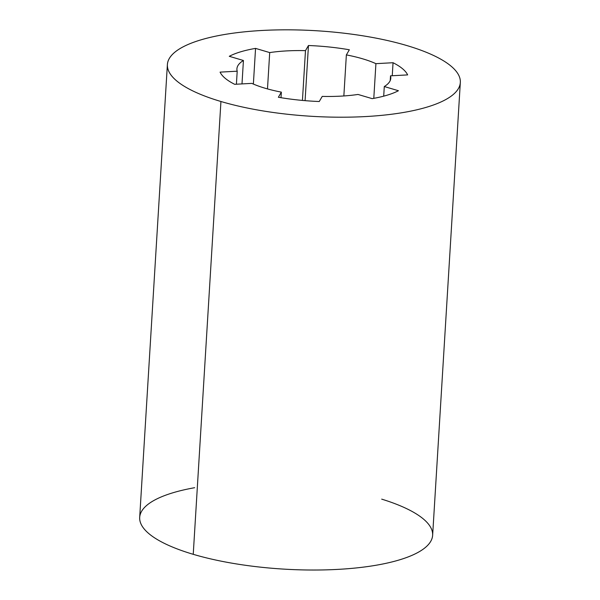 <?xml version="1.0" encoding="UTF-8"?>
<svg xmlns="http://www.w3.org/2000/svg" width="600" height="600" viewBox="0 0 600 600"><rect width="100%" height="100%" fill="white"/><g stroke="black" fill="none" stroke-linecap="round" stroke-linejoin="round"><path stroke-width="0.9" d="M265.05 88.215A77.078 22.508 3.5 0 0 281.355 92.13L281.01 97.703L281.355 92.13A77.078 22.508 -176.5 0 1 265.05 88.215A77.078 22.508 -176.5 0 1 251.805 83.377L234.675 84.308A94.867 27.697 -176.5 0 1 220.072 72.127L237.202 71.198A77.078 22.508 -176.5 0 1 243.428 60.495L229.275 56.302A94.867 27.697 -176.5 0 1 255.555 48.39L269.707 52.582A77.078 22.508 -176.5 0 1 305.483 50.64L308.46 45.51A94.867 27.697 -176.5 0 1 349.343 49.778L346.365 54.9A77.078 22.508 -176.5 0 1 375.915 63.66L393.045 62.722A94.867 27.697 -176.5 0 1 407.64 74.903L390.51 75.832A77.078 22.508 -176.5 0 1 384.293 86.535L398.438 90.727A94.867 27.697 -176.5 0 1 372.157 98.64L358.005 94.448A77.078 22.508 -176.5 0 1 322.237 96.398L319.252 101.52A94.867 27.697 -176.5 0 1 278.377 97.252L281.355 92.13L278.377 97.252A94.867 27.697 3.5 0 0 319.252 101.52L322.237 96.398A77.078 22.508 3.5 0 0 358.005 94.448L372.157 98.64A94.867 27.697 3.5 0 0 398.438 90.727L384.293 86.535A77.078 22.508 3.5 0 0 390.795 78.225A77.078 22.508 3.5 0 0 390.51 75.832L407.64 74.903A94.867 27.697 3.5 0 0 393.045 62.722L375.915 63.66A77.078 22.508 3.5 0 0 346.365 54.9L349.343 49.778A94.867 27.697 3.5 0 0 308.46 45.51L305.483 50.64A77.078 22.508 3.5 0 0 269.707 52.582L255.555 48.39A94.867 27.697 3.5 0 0 229.275 56.302L243.428 60.495A77.078 22.508 3.5 0 0 236.925 68.812A77.078 22.508 3.5 0 0 237.202 71.198L220.072 72.127A94.867 27.697 3.5 0 0 234.675 84.308L251.805 83.377A77.078 22.508 3.5 0 0 265.05 88.215M381.697 499.14A146.745 42.848 -176.5 0 1 398.325 560.213A146.745 42.848 -176.5 0 1 193.237 554.317A146.745 42.848 -176.5 0 1 194.655 487.702M167.385 64.56L139.688 517.373A146.745 42.848 3.5 0 0 193.237 554.317L220.935 101.498A146.745 42.848 3.5 0 0 458.4 88.59A146.745 42.848 3.5 0 0 262.237 30.465A146.745 42.848 3.5 0 0 220.935 101.498A146.745 42.848 -176.5 0 1 167.385 64.56A146.745 42.848 -176.5 0 1 316.47 30.75A146.745 42.848 -176.5 0 1 460.327 82.477A146.745 42.848 -176.5 0 1 375.315 115.913A146.745 42.848 -176.5 0 1 220.935 101.498L193.237 554.317A146.745 42.848 3.5 0 0 347.618 568.732A146.745 42.848 3.5 0 0 432.638 535.29L460.327 82.477M236.407 84.21L237.202 71.198L236.407 84.21M241.995 83.91L243.428 60.495L241.995 83.91M253.373 84.067L255.555 48.39L253.373 84.067M267.487 88.912L269.707 52.582L267.487 88.912M302.438 100.417L305.483 50.64L302.438 100.417M305.085 100.65L308.46 45.51L305.085 100.65M343.853 95.955L346.365 54.9L343.853 95.955M373.793 98.355L375.915 63.66L373.793 98.355M392.25 75.742L393.045 62.722L392.25 75.742M390.225 80.558L390.51 75.832L390.225 80.558M383.7 96.165L384.293 86.535L383.7 96.165"/></g></svg>
